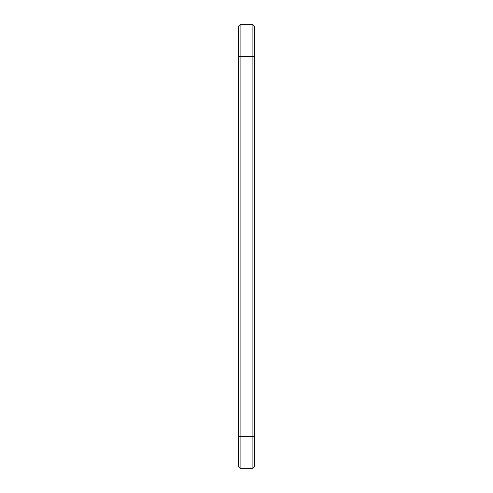 <?xml version="1.0" encoding="UTF-8"?>
<svg xmlns="http://www.w3.org/2000/svg" width="493" height="493" viewBox="0 0 493 493"><rect width="100%" height="100%" fill="white"/><g stroke="black" fill="none" stroke-linecap="round" stroke-linejoin="round"><path stroke-width="0.74" d="M240.097 24.65L240.097 56.344L238.575 56.344L238.575 26.172L240.097 24.65L252.903 24.65L254.425 26.172L254.425 466.828L252.903 468.35L254.425 466.828M252.903 24.65L252.903 468.35L240.097 468.35L238.575 466.828L238.575 56.344M254.425 56.344L240.097 56.344L240.097 468.35M238.575 436.656L254.425 436.656"/></g></svg>
